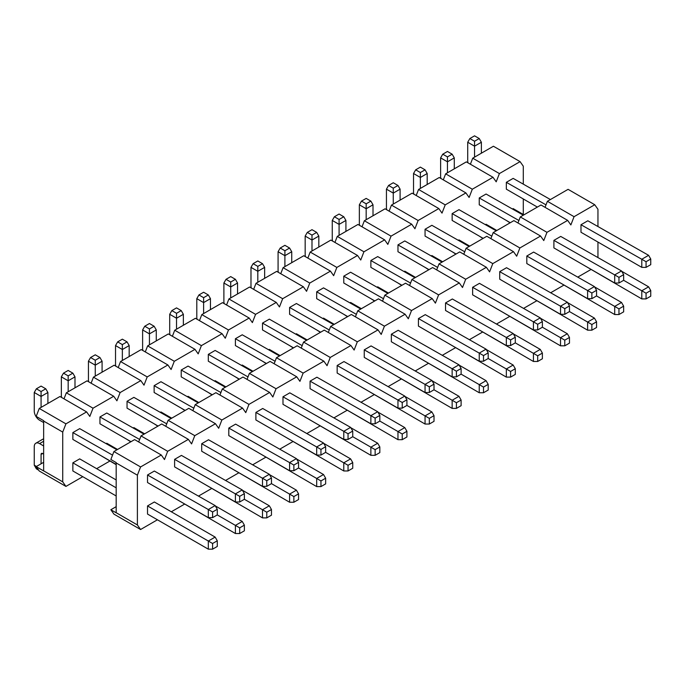 <?xml version="1.0" encoding="UTF-8"?>
<svg xmlns="http://www.w3.org/2000/svg" width="685" height="685" viewBox="0 0 685 685"><rect width="100%" height="100%" fill="white"/><g stroke="black" fill="none" stroke-linecap="round" stroke-linejoin="round"><path stroke-width="1.03" d="M577.746 277.125L590.907 269.53M550.654 292.769L563.815 285.166M523.563 308.404L536.723 300.809M496.471 324.048L509.631 316.453M469.379 339.692L482.54 332.097M442.287 355.335L455.448 347.732M415.196 370.97L428.356 363.375M388.104 386.614L401.264 379.019M361.012 402.258L374.173 394.663M333.92 417.893L347.081 410.298M306.829 433.536L319.989 425.942M279.737 449.18L292.897 441.585M252.645 464.824L265.806 457.22M225.553 480.459L238.714 472.864M198.462 496.103L211.622 488.508M171.31 511.781L184.53 504.151M274.137 363.744L276.475 357.707L297.17 345.762L323.834 361.158L303.138 373.102L299.944 381.348L296.742 376.793L276.046 388.737L272.853 396.992L269.65 392.436L248.955 404.381L245.761 412.627L242.558 408.08L221.863 420.025L218.669 428.271L215.467 423.715L194.771 435.669L191.577 443.914L188.375 439.359L167.679 451.304L164.486 459.558L161.283 455.003L140.588 466.947L137.394 475.193L137.394 524.958L140.588 529.514L157.439 519.787M323.834 361.158L327.036 365.704L330.23 357.459L350.925 345.514L354.128 350.061L357.322 341.815L378.017 329.87L381.22 334.426L384.422 326.18L405.109 314.227L408.311 318.782L411.514 310.536L432.201 298.591L435.403 303.138L438.606 294.892L459.292 282.948L462.495 287.503L465.697 279.249L486.384 267.304L489.587 271.859L492.789 263.614L513.476 251.66L516.678 256.216L519.881 247.97L540.568 236.025L543.77 240.572L546.972 232.326L567.659 220.382L570.862 224.937L574.064 216.691L594.751 204.738L597.954 209.293L597.954 226.547M597.954 257.569L597.954 242.062M212.59 511.986L217.282 509.272L217.282 514.923L212.59 517.629L212.59 511.986L208.317 509.52L215.141 505.581L154.348 471.049L147.523 474.988L147.523 482.531L208.317 517.629L208.317 509.52L147.523 474.988M154.348 501.985L147.523 505.932L147.523 514.067L208.317 549.164L208.317 541.03L215.15 537.091L154.348 501.985M239.681 496.342L244.374 493.637L244.374 499.279L239.681 501.985L239.681 496.342L235.409 493.876L242.233 489.938L181.439 455.405L174.615 459.352L174.615 466.887L235.409 501.985L235.409 493.876L174.615 459.352M191.021 491.881L181.362 486.393M174.615 498.166L235.409 533.529L235.409 525.386L242.242 521.448L215.338 505.915M266.773 480.699L271.466 477.993L271.466 483.636L266.773 486.35L266.773 480.699L262.501 478.233L269.325 474.294L208.531 439.77L201.707 443.709L201.707 451.244L262.501 486.35L262.501 478.233L201.707 443.709M218.113 476.238L208.454 470.749M201.707 482.531L262.501 517.886L262.501 509.751L269.333 505.804L242.43 490.272M293.865 465.064L298.557 462.349L298.557 467.992L293.865 470.706L293.865 465.064L289.592 462.598L296.417 458.65L235.623 424.126L228.799 428.065L228.799 435.609L289.592 470.706L289.592 462.598L228.799 428.065M245.204 460.594L235.546 455.105M228.799 466.887L289.592 502.242L289.592 494.108L296.425 490.169L269.522 474.637M320.957 449.42L325.649 446.706L325.649 452.357L320.957 455.063L320.957 449.42L316.684 446.954L323.508 443.015L262.715 408.483L255.89 412.421L255.89 419.965L316.684 455.063L316.684 446.954L255.89 412.421M272.296 444.959L262.638 439.47M255.89 451.244L316.684 486.598L316.684 478.464L323.517 474.525L296.614 458.993M348.048 433.776L352.741 431.07L352.741 436.713L348.048 439.419L348.048 433.776L343.776 431.31L350.6 427.371L289.806 392.839L282.982 396.786L282.982 404.321L343.776 439.419L343.776 431.31L282.982 396.786M299.388 429.315L289.729 423.827M282.982 435.609L343.776 470.963L343.776 462.82L350.609 458.881L323.705 443.349M370.868 423.784L375.14 423.784L375.14 418.133L370.868 415.667L377.692 411.728L316.898 377.204L310.074 381.143L310.074 388.678L370.868 423.784L370.868 415.667L310.074 381.143M326.48 413.671L316.821 408.183M310.074 419.965L370.868 455.319L370.868 447.185L377.7 443.238L350.797 427.714M397.968 408.14L402.232 408.14L402.232 402.497L397.959 400.031L404.784 396.084L343.99 361.56L337.166 365.499L337.166 373.042L397.968 408.14L397.959 400.031L337.166 365.499M353.571 398.028L343.913 392.548M337.166 404.321L397.968 439.676L397.968 431.541L404.792 427.603L377.889 412.07M425.06 392.496L429.324 392.496L429.324 386.854L425.051 384.388L431.875 380.449L371.082 345.916L364.257 349.855L364.257 357.399L425.06 392.496L425.051 384.388L364.257 349.855M380.672 382.393L371.005 376.904M364.257 388.678L425.06 424.041L425.06 415.898L431.884 411.959L404.981 396.427M452.151 376.861L456.415 376.861L456.415 371.21L452.143 368.744L458.967 364.805L398.173 330.273L391.349 334.22L391.349 341.755L452.151 376.861L452.143 368.744L391.349 334.22M407.763 366.749L398.096 361.26M391.349 373.042L452.151 408.397L452.151 400.254L458.976 396.315L432.072 380.783M479.243 361.218L483.507 361.218L483.507 355.575L479.235 353.109L486.059 349.162L425.265 314.638L418.441 318.576L418.441 326.111L479.243 361.218L479.235 353.109L418.441 318.576M434.855 351.105L425.188 345.617M418.441 357.399L479.243 392.753L479.243 384.619L486.067 380.672L459.164 365.148M506.335 345.574L510.599 345.574L510.599 339.931L506.326 337.465L513.151 333.526L452.357 298.994L445.533 302.933L445.533 310.476L506.335 345.574L506.326 337.465L445.533 302.933M461.947 335.462L452.28 329.982M445.533 341.755L506.335 377.11L506.335 368.975L513.159 365.036L486.256 349.504M533.427 329.93L537.691 329.93L537.691 324.288L533.418 321.822L540.242 317.883L479.449 283.35L472.624 287.298L472.624 294.833L533.427 329.93L533.418 321.822L472.624 287.298M489.039 319.826L479.372 314.338M472.624 326.111L533.427 361.474L533.427 353.332L540.251 349.393L513.348 333.86M560.518 314.295L564.783 314.295L564.783 308.644L560.51 306.178L567.334 302.239L506.54 267.715L499.716 271.654L499.716 279.189L560.518 314.295L560.51 306.178L499.716 271.654M516.13 304.183L506.463 298.694M499.716 310.476L560.518 345.831L560.518 337.696L567.343 333.749L540.439 318.217M587.61 298.651L591.874 298.651L591.874 293.009L587.602 290.543L594.426 286.595L533.632 252.071L526.808 256.01L526.808 263.554L587.61 298.651L587.602 290.543L526.808 256.01M543.222 288.539L533.555 283.051M526.808 294.833L587.61 330.187L587.61 322.053L594.434 318.114L567.531 302.582M614.702 283.008L618.966 283.008L618.966 277.365L614.693 274.899L621.518 270.96L560.732 236.428L553.9 240.367L553.9 247.91L614.702 283.008L614.693 274.899L553.9 240.367M570.314 272.904L560.647 267.415M553.9 279.189L614.702 314.543L614.702 306.409L621.526 302.47L594.623 286.938M641.794 267.364L646.058 267.364L646.058 261.721L641.785 259.255L648.609 255.317L587.824 220.784L580.991 224.731L580.991 232.266L641.794 267.364L641.785 259.255L580.991 224.731M597.406 257.26L587.739 251.772M580.991 263.554L641.794 298.908L641.794 290.765L648.618 286.827L621.715 271.294M161.283 455.003L134.62 439.607L113.924 451.552L110.85 459.489L116.176 462.572L116.176 512.817L110.85 509.743L113.924 514.118L140.588 529.514M523.289 214.473L523.289 198.95M523.289 184.137L523.289 166.19L520.086 161.634L499.399 173.579L472.736 158.184L493.423 146.239L520.086 161.634M109.865 461.039L96.645 468.677M82.774 476.683L65.931 486.41L62.729 481.855L62.729 432.089L65.931 423.844L86.618 411.899L89.821 416.446L93.023 408.2L113.71 396.255L116.912 400.811L120.115 392.556L140.802 380.612L144.004 385.167L147.206 376.921L167.893 364.968L171.096 369.523L174.298 361.278L194.985 349.333L198.188 353.88L201.39 345.634L222.077 333.689L225.279 338.244L228.482 329.99L249.169 318.046L252.371 322.601L255.573 314.355L228.91 298.96L249.597 287.015L276.26 302.41L255.573 314.355M276.26 302.41L279.463 306.957L282.665 298.711L256.002 283.316L276.689 271.371L303.352 286.767L282.665 298.711M303.352 286.767L306.555 291.313L309.757 283.068L283.093 267.672L303.78 255.728L330.444 271.123L309.757 283.068M330.444 271.123L333.646 275.678L336.849 267.433L310.185 252.037L330.872 240.084L357.536 255.479L336.849 267.433M357.536 255.479L360.738 260.035L363.94 251.789L337.277 236.393L357.964 224.449L384.627 239.844L363.94 251.789M384.627 239.844L387.83 244.391L391.032 236.145L364.369 220.75L385.056 208.805L411.719 224.2L391.032 236.145M411.719 224.2L414.922 228.756L418.124 220.501L391.46 205.106L412.147 193.161L438.811 208.557L418.124 220.501M438.811 208.557L442.013 213.112L445.216 204.866L418.552 189.471L439.239 177.518L465.903 192.913L445.216 204.866M465.903 192.913L469.105 197.468L472.308 189.223L445.644 173.827L466.331 161.883L492.994 177.278L472.308 189.223M492.994 177.278L496.197 181.825L499.399 173.579M116.947 449.805L79.691 428.639L72.858 432.586L72.858 439.419L116.056 464.362M116.056 479.877L79.691 458.881L72.858 462.82L72.858 470.963L116.056 495.897M144.038 434.162L106.783 413.004L99.95 416.942L99.95 423.784L130.989 441.697M117.555 449.463L106.783 443.238L106.089 443.64M99.95 455.063L116.056 464.618M171.13 418.526L133.875 397.36L127.042 401.299L127.042 408.14L158.081 426.061M144.646 433.819L133.875 427.603L133.181 427.997M127.042 439.419L130.766 441.825M198.23 402.883L160.966 381.716L154.134 385.664L154.134 392.496L185.173 410.418M171.738 418.175L160.966 411.959L160.273 412.353M154.134 423.784L157.858 426.19M225.322 387.239L188.058 366.081L181.225 370.02L181.225 376.861L212.264 394.774M198.83 402.54L188.058 396.315L187.365 396.718M181.225 408.14L184.95 410.546M252.414 371.604L215.15 350.437L208.317 354.376L208.317 361.218L239.356 379.139M225.922 386.897L215.15 380.672L214.456 381.074M208.317 392.496L212.042 394.902M279.506 355.96L242.242 334.794L235.409 338.733L235.409 345.574L266.448 363.495M253.013 371.253L242.242 365.036L241.548 365.43M235.409 376.861L239.133 379.267M306.597 340.317L269.333 319.15L262.501 323.097L262.501 329.93L293.54 347.852M280.105 355.609L269.333 349.393L268.64 349.787M262.501 361.218L266.225 363.624M333.689 324.673L296.425 303.515L289.592 307.454L289.592 314.295L320.631 332.208M307.197 339.974L296.425 333.749L295.732 334.152M289.592 345.574L293.317 347.98M360.781 309.038L323.517 287.871L316.684 291.81L316.684 298.651L347.723 316.573M334.289 324.33L323.517 318.114L322.823 318.508M316.684 329.93L320.409 332.336M387.873 293.394L350.609 272.228L343.776 276.166L343.776 283.008L374.815 300.929M361.38 308.687L350.609 302.47L349.915 302.864M343.776 314.295L347.5 316.701M414.964 277.75L377.7 256.584L370.868 260.531L370.868 267.364L401.907 285.285M388.472 293.043L377.7 286.827L377.007 287.229M370.868 298.651L374.592 301.058M442.056 262.107L404.792 240.949L397.968 244.887L397.968 251.729L428.998 269.65M415.564 277.408L404.792 271.183L404.099 271.585M397.968 283.008L401.684 285.414M469.148 246.472L431.884 225.305L425.06 229.244L425.06 236.085L456.09 254.007M442.656 261.764L431.884 255.548L431.19 255.942M425.06 267.364L428.784 269.77M496.24 230.828L458.976 209.661L452.151 213.609L452.151 220.442L483.182 238.363M469.747 246.12L458.976 239.904L458.282 240.298M452.151 251.729L455.876 254.135M523.331 215.184L486.067 194.026L479.243 197.965L479.243 204.806L510.274 222.719M496.839 230.485L486.067 224.26L485.374 224.663M479.243 236.085L482.968 238.491M550.423 199.549L513.159 178.383L506.335 182.321L506.335 189.163L537.365 207.084M523.931 214.842L513.159 208.617L512.466 209.019M506.335 220.442L510.06 222.848M43.532 462.392L36.185 466.631L39.259 471.015L65.931 486.41M86.618 411.899L59.955 396.504L39.259 408.448L65.931 423.844M36.185 466.631L43.652 470.946L43.652 420.693L36.185 416.386L39.259 408.448M113.71 396.255L87.046 380.86L66.351 392.805L93.023 408.2M64.013 398.841L66.351 392.805M140.802 380.612L114.138 365.216L93.443 377.161L120.115 392.556M91.105 383.206L93.443 377.161M167.893 364.968L141.23 349.573L120.543 361.526L147.206 376.921M118.197 367.562L120.543 361.526M194.985 349.333L168.322 333.938L147.635 345.882L174.298 361.278M145.288 351.919L147.635 345.882M222.077 333.689L195.413 318.294L174.726 330.238L201.39 345.634M172.38 336.275L174.726 330.238M249.169 318.046L222.505 302.65L201.818 314.603L228.482 329.99M199.472 320.64L201.818 314.603M226.564 304.996L228.91 298.96M253.655 289.353L256.002 283.316M280.747 273.709L283.093 267.672M307.839 258.074L310.185 252.037M334.931 242.43L337.277 236.393M362.022 226.786L364.369 220.75M389.114 211.151L391.46 205.106M416.206 195.508L418.552 189.471M443.298 179.864L445.644 173.827M470.389 164.22L472.736 158.184M545.054 207.332L547.392 201.296L568.088 189.343L594.751 204.738M188.375 439.359L161.711 423.964L141.016 435.908L138.678 441.953M215.467 423.715L188.803 408.328L168.108 420.273L165.77 426.31M242.558 408.08L215.895 392.685L195.199 404.63L192.862 410.666M269.65 392.436L242.987 377.041L222.291 388.986L219.953 395.022M296.742 376.793L270.078 361.397L249.383 373.351L247.045 379.387M350.925 345.514L324.262 330.119L303.566 342.063L330.23 357.459M301.229 348.1L303.566 342.063M378.017 329.87L351.354 314.475L330.658 326.42L357.322 341.815M328.32 332.456L330.658 326.42M405.109 314.227L378.445 298.831L357.75 310.784L384.422 326.18M355.412 316.821L357.75 310.784M432.201 298.591L405.537 283.196L384.842 295.141L411.514 310.536M382.504 301.177L384.842 295.141M459.292 282.948L432.629 267.552L411.933 279.497L438.606 294.892M409.596 285.534L411.933 279.497M486.384 267.304L459.721 251.909L439.025 263.853L465.697 279.249M436.688 269.899L439.025 263.853M513.476 251.66L486.812 236.274L466.117 248.218L492.789 263.614M463.779 254.255L466.117 248.218M540.568 236.025L513.904 220.63L493.209 232.575L519.881 247.97M490.871 238.611L493.209 232.575M567.659 220.382L540.996 204.986L520.3 216.931L546.972 232.326M517.963 222.967L520.3 216.931M43.532 421.001L62.729 432.089M140.588 466.947L113.924 451.552M137.394 475.193L116.056 462.88M167.679 451.304L141.016 435.908M194.771 435.669L168.108 420.273M221.863 420.025L195.199 404.63M248.955 404.381L222.291 388.986M276.046 388.737L249.383 373.351M303.138 373.102L276.475 357.707M547.392 201.296L574.064 216.691M43.532 470.775L62.729 481.855M137.394 524.958L116.056 512.645M116.056 506.729L110.85 509.743M43.532 438.982A7.544 4.358 -120 0 0 42.641 439.299L35.808 443.238A7.544 4.358 -120 0 0 34.25 446.688L34.25 465.166L36.493 466.459M47.899 403.456L47.899 392.496L41.074 396.435L34.25 392.496L34.25 410.974A7.544 4.358 -120 0 0 39.584 420.213L43.532 422.491M43.532 445.892L39.584 443.606A7.544 4.358 -120 0 0 35.808 443.238M116.056 487.763L72.858 462.82M208.317 549.164L212.59 549.164L212.59 543.496L147.523 505.932M112.545 455.123L72.858 432.586M41.074 463.805L41.074 454.42A2.218 1.284 60 0 1 41.537 453.41A2.218 1.284 60 0 1 42.641 453.513L43.532 454.027M41.074 407.404L41.074 391.512L45.767 388.806L47.899 392.496M38.677 470.184L36.382 468.857L34.25 465.166M212.59 549.164L217.282 546.459L217.282 540.782L215.15 537.091M212.59 543.496L217.282 540.782M41.074 391.512L36.382 388.806L41.074 386.092L45.767 388.806M34.25 392.496L36.382 388.806M212.59 517.629L208.317 517.629M217.282 509.272L215.141 505.581M74.99 387.821L74.99 376.853L68.166 380.8L61.342 376.853L61.342 395.331A7.544 4.358 -120 0 0 61.624 397.463M235.409 533.529L239.681 533.529L239.681 527.852L217.282 514.923M139.637 439.479L99.95 416.942M68.166 391.76L68.166 375.868L72.858 373.162L74.99 376.853M239.681 533.529L244.374 530.815L244.374 525.138L242.242 521.448M239.681 527.852L244.374 525.138M68.166 375.868L63.474 373.162L68.166 370.457L72.858 373.162M61.342 376.853L63.474 373.162M239.681 501.985L235.409 501.985M244.374 493.637L242.233 489.938M102.082 372.178L102.082 361.218L95.258 365.156L88.433 361.218L88.433 379.687A7.544 4.358 -120 0 0 88.716 381.819M262.501 517.886L266.773 517.886L266.773 512.209L244.374 499.279M166.729 423.835L127.042 401.299M95.258 376.116L95.258 360.233L99.95 357.519L102.082 361.218M266.773 517.886L271.466 515.171L271.466 509.503L269.333 505.804M266.773 512.209L271.466 509.503M95.258 360.233L90.566 357.519L95.258 354.813L99.95 357.519M88.433 361.218L90.566 357.519M266.773 486.35L262.501 486.35M271.466 477.993L269.325 474.294M129.182 356.534L129.182 345.574L122.35 349.513L115.525 345.574L115.525 364.052A7.544 4.358 -120 0 0 115.808 366.184M289.592 502.242L293.865 502.242L293.865 496.565L271.466 483.636M193.821 408.2L154.134 385.664M122.35 360.473L122.35 344.589L127.042 341.875L129.182 345.574M293.865 502.242L298.557 499.536L298.557 493.859L296.425 490.169M293.865 496.565L298.557 493.859M122.35 344.589L117.657 341.875L122.35 339.169L127.042 341.875M115.525 345.574L117.657 341.875M293.865 470.706L289.592 470.706M298.557 462.349L296.417 458.65M156.274 340.89L156.274 329.93L149.441 333.878L142.617 329.93L142.617 348.408A7.544 4.358 -120 0 0 142.9 350.54M316.684 486.598L320.957 486.598L320.957 480.93L298.557 467.992M220.912 392.556L181.225 370.02M149.441 344.838L149.441 328.946L154.134 326.24L156.274 329.93M320.957 486.598L325.649 483.893L325.649 478.216L323.517 474.525M320.957 480.93L325.649 478.216M149.441 328.946L144.749 326.24L149.441 323.525L154.134 326.24M142.617 329.93L144.749 326.24M320.957 455.063L316.684 455.063M325.649 446.706L323.508 443.015M183.366 325.255L183.366 314.295L176.533 318.234L169.709 314.295L169.709 332.764A7.544 4.358 -120 0 0 169.991 334.897M343.776 470.963L348.048 470.963L348.048 465.286L325.649 452.357M248.004 376.913L208.317 354.376M176.533 329.194L176.533 313.302L181.225 310.596L183.366 314.295M348.048 470.963L352.741 468.249L352.741 462.58L350.609 458.881M348.048 465.286L352.741 462.58M176.533 313.302L171.841 310.596L176.533 307.89L181.225 310.596M169.709 314.295L171.841 310.596M348.048 439.419L343.776 439.419M352.741 431.07L350.6 427.371M210.458 309.611L210.458 298.651L203.625 302.59L196.8 298.651L196.8 317.121A7.544 4.358 -120 0 0 197.083 319.253M370.868 455.319L375.14 455.319L375.14 449.643L352.741 436.713M275.096 361.269L235.409 338.733M203.625 313.55L203.625 297.667L208.317 294.952L210.458 298.651M375.14 455.319L379.832 452.614L379.832 446.937L377.7 443.238M375.14 449.643L379.832 446.937M196.8 298.651L198.933 294.952L203.625 292.247L208.317 294.952M203.625 297.667L198.933 294.952M375.14 423.784L379.832 421.069L379.832 415.427L377.692 411.728M375.14 418.133L379.832 415.427M237.549 293.968L237.549 283.008L230.717 286.947L223.892 283.008L223.892 301.486A7.544 4.358 -120 0 0 224.175 303.618M397.968 439.676L402.232 439.676L402.232 434.007L379.832 421.069M302.188 345.634L262.501 323.097M230.717 297.915L230.717 282.023L235.409 279.317L237.549 283.008M402.232 439.676L406.924 436.97L406.924 431.293L404.792 427.603M402.232 434.007L406.924 431.293M223.892 283.008L226.024 279.317L230.717 276.603L235.409 279.317M230.717 282.023L226.024 279.317M402.232 408.14L406.924 405.434L406.924 399.783L404.784 396.084M402.232 402.497L406.924 399.783M264.641 278.333L264.641 267.364L257.808 271.311L250.984 267.364L250.984 285.842A7.544 4.358 -120 0 0 251.267 287.974M425.06 424.041L429.324 424.041L429.324 418.364L406.924 405.434M329.279 329.99L289.592 307.454M257.808 282.271L257.808 266.379L262.501 263.674L264.641 267.364M429.324 424.041L434.016 421.326L434.016 415.649L431.884 411.959M429.324 418.364L434.016 415.649M250.984 267.364L253.116 263.674L257.808 260.959L262.501 263.674M257.808 266.379L253.116 263.674M429.324 392.496L434.016 389.791L434.016 384.148L431.875 380.449M429.324 386.854L434.016 384.148M291.733 262.689L291.733 251.729L284.9 255.668L278.076 251.729L278.076 270.198A7.544 4.358 -120 0 0 278.358 272.33M452.151 408.397L456.415 408.397L456.415 402.72L434.016 389.791M356.371 314.346L316.684 291.81M284.9 266.628L284.9 250.744L289.592 248.03L291.733 251.729M456.415 408.397L461.108 405.683L461.108 400.014L458.976 396.315M456.415 402.72L461.108 400.014M278.076 251.729L280.208 248.03L284.9 245.324L289.592 248.03M284.9 250.744L280.208 248.03M456.415 376.861L461.108 374.147L461.108 368.504L458.967 364.805M456.415 371.21L461.108 368.504M318.825 247.045L318.825 236.085L311.992 240.024L305.167 236.085L305.167 254.563A7.544 4.358 -120 0 0 305.45 256.695M479.243 392.753L483.507 392.753L483.507 387.076L461.108 374.147M383.463 298.711L343.776 276.166M311.992 250.984L311.992 235.101L316.684 232.386L318.825 236.085M483.507 392.753L488.199 390.048L488.199 384.371L486.067 380.672M483.507 387.076L488.199 384.371M305.167 236.085L307.3 232.386L311.992 229.68L316.684 232.386M311.992 235.101L307.3 232.386M483.507 361.218L488.199 358.503L488.199 352.861L486.059 349.162M483.507 355.575L488.199 352.861M345.916 231.402L345.916 220.442L339.084 224.38L332.259 220.442L332.259 238.919A7.544 4.358 -120 0 0 332.542 241.051M506.335 377.11L510.599 377.11L510.599 371.441L488.199 358.503M410.555 283.068L370.868 260.531M339.084 235.349L339.084 219.457L343.776 216.751L345.916 220.442M510.599 377.11L515.291 374.404L515.291 368.727L513.159 365.036M510.599 371.441L515.291 368.727M332.259 220.442L334.391 216.751L339.084 214.037L343.776 216.751M339.084 219.457L334.391 216.751M510.599 345.574L515.291 342.868L515.291 337.217L513.151 333.526M510.599 339.931L515.291 337.217M373.008 215.766L373.008 204.798L366.175 208.745L359.351 204.798L359.351 223.276A7.544 4.358 -120 0 0 359.634 225.408M533.427 361.474L537.691 361.474L537.691 355.798L515.291 342.868M437.647 267.424L397.968 244.887M366.175 219.705L366.175 203.813L370.868 201.107L373.008 204.798M537.691 361.474L542.383 358.76L542.383 353.083L540.251 349.393M537.691 355.798L542.383 353.083M359.351 204.798L361.483 201.107L366.175 198.402L370.868 201.107M366.175 203.813L361.483 201.107M537.691 329.93L542.383 327.224L542.383 321.582L540.242 317.883M537.691 324.288L542.383 321.582M400.1 200.123L400.1 189.163L393.267 193.101L386.443 189.163L386.443 207.632A7.544 4.358 -120 0 0 386.725 209.764M560.518 345.831L564.783 345.831L564.783 340.154L542.383 327.224M464.738 251.78L425.06 229.244M393.267 204.061L393.267 188.178L397.968 185.464L400.1 189.163M564.783 345.831L569.475 343.125L569.475 337.448L567.343 333.749M564.783 340.154L569.475 337.448M386.443 189.163L388.575 185.464L393.267 182.758L397.968 185.464M393.267 188.178L388.575 185.464M564.783 314.295L569.475 311.581L569.475 305.938L567.334 302.239M564.783 308.644L569.475 305.938M427.192 184.479L427.192 173.519L420.359 177.458L413.534 173.519L413.534 191.997A7.544 4.358 -120 0 0 413.817 194.129M587.61 330.187L591.874 330.187L591.874 324.51L569.475 311.581M491.83 236.145L452.151 213.609M420.359 188.418L420.359 172.534L425.06 169.829L427.192 173.519M591.874 330.187L596.567 327.481L596.567 321.804L594.434 318.114M591.874 324.51L596.567 321.804M413.534 173.519L415.667 169.829L420.359 167.114L425.06 169.829M420.359 172.534L415.667 169.829M591.874 298.651L596.567 295.937L596.567 290.294L594.426 286.595M591.874 293.009L596.567 290.294M454.283 168.835L454.283 157.875L447.451 161.823L440.626 157.875L440.626 176.353A7.544 4.358 -120 0 0 440.909 178.485M614.702 314.543L618.966 314.543L618.966 308.875L596.567 295.937M518.922 220.501L479.243 197.965M447.451 172.783L447.451 156.891L452.151 154.185L454.283 157.875M618.966 314.543L623.658 311.838L623.658 306.161L621.526 302.47M618.966 308.875L623.658 306.161M440.626 157.875L442.758 154.185L447.451 151.471L452.151 154.185M447.451 156.891L442.758 154.185M618.966 283.008L623.658 280.302L623.658 274.651L621.518 270.96M618.966 277.365L623.658 274.651M481.375 153.2L481.375 142.24L474.542 146.179L467.718 142.24L467.718 160.71A7.544 4.358 -120 0 0 468.001 162.842M641.794 298.908L646.058 298.908L646.058 293.231L623.658 280.302M546.013 204.858L506.335 182.321M474.542 157.139L474.542 141.247L479.243 138.541L481.375 142.24M646.058 298.908L650.75 296.194L650.75 290.526L648.618 286.827M646.058 293.231L650.75 290.526M467.718 142.24L469.85 138.541L474.542 135.835L479.243 138.541M474.542 141.247L469.85 138.541M646.058 267.364L650.75 264.658L650.75 259.016L648.609 255.317M646.058 261.721L650.75 259.016M43.532 441.328L39.584 443.606M42.641 453.513L41.074 454.42"/></g></svg>
